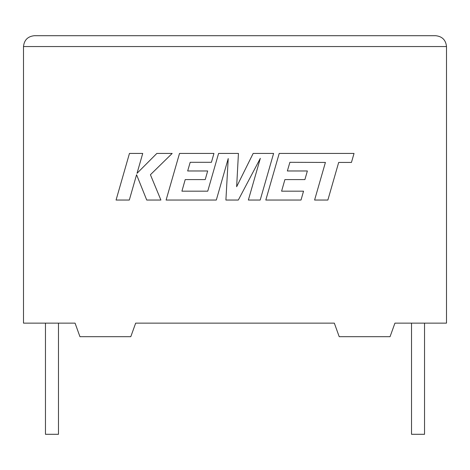 <?xml version="1.0" encoding="UTF-8"?>
<svg xmlns="http://www.w3.org/2000/svg" width="470" height="470" viewBox="0 0 470 470"><rect width="100%" height="100%" fill="white"/><g stroke="black" fill="none" stroke-linecap="round" stroke-linejoin="round"><path stroke-width="0.7" d="M411.52 323.137L411.52 434.298L424.539 434.298L424.539 323.137M58.48 323.137L58.48 434.298L45.461 434.298L45.461 323.137M394.935 323.137L446.5 323.137L446.5 46.548C445.813 40.009 442.194 36.39 435.655 35.702C442.194 36.39 445.813 40.009 446.5 46.548L23.5 46.548L23.5 323.137L75.065 323.137L79.947 336.685L130.795 336.685L135.671 323.137L334.329 323.137L339.205 336.685L390.053 336.685L394.935 323.137M34.345 35.702C27.806 36.39 24.187 40.009 23.5 46.548C24.187 40.009 27.806 36.39 34.345 35.702L435.655 35.702M289.884 162.309L325.41 162.432L314.595 200.038L327.872 200.038L338.682 162.432L351.443 162.432L354.028 153.437L279.215 153.437L265.808 200.038L301.017 200.038L303.538 191.167L281.601 191.167L284.902 179.587L304.901 179.587L307.362 170.974L287.364 170.974L289.884 162.309M273.599 153.437L253.16 153.437L236.645 186.731L238.437 153.437L218.591 153.437L207.746 191.172L181.913 191.172L185.209 179.587L205.214 179.587L207.675 170.974L187.671 170.974L190.191 162.303L211.424 162.303L213.944 153.437L179.517 153.437L166.104 200.038L216.312 200.038L228.226 158.549L225.9 200.038L238.319 200.038L260.327 158.349L248.36 200.038L260.198 200.038L273.599 153.437M129.456 153.437L116.067 200.038L129.315 200.038L136.57 174.734L146.728 200.038L160.905 200.038L150.418 174.734L172.173 153.437L156.839 153.437L137.029 173.307L142.727 153.437L129.456 153.437"/></g></svg>
